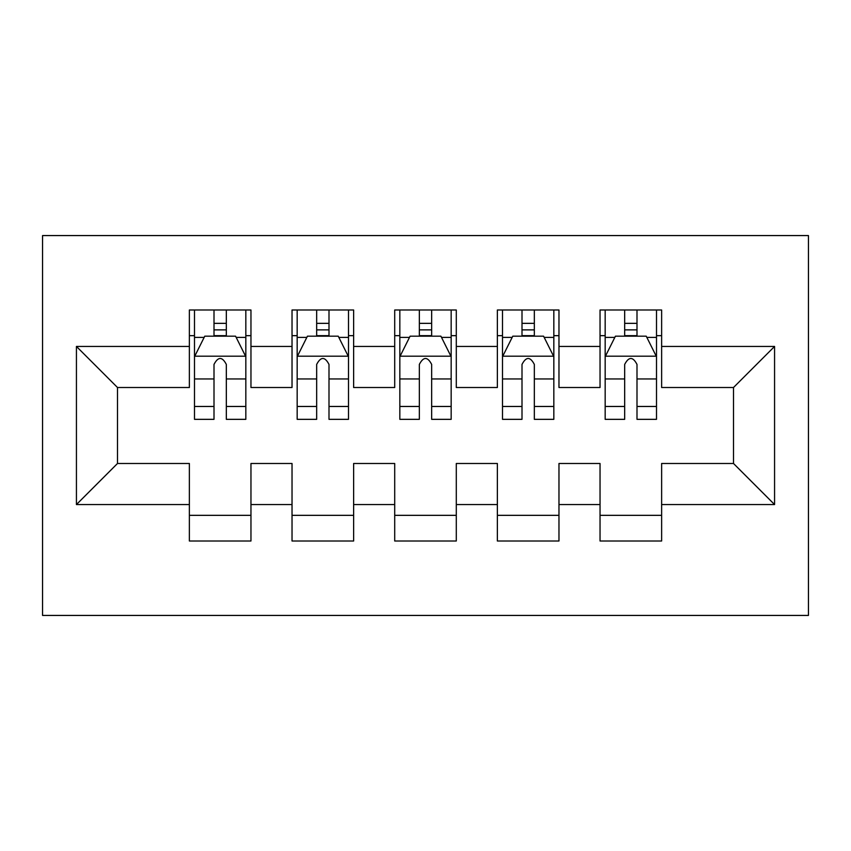 <?xml version="1.0" encoding="UTF-8"?>
<svg xmlns="http://www.w3.org/2000/svg" width="851" height="851" viewBox="0 0 851 851"><rect width="100%" height="100%" fill="white"/><g stroke="black" fill="none" stroke-linecap="round" stroke-linejoin="round"><path stroke-width="1.28" d="M42.55 615.433L808.45 615.433L808.45 235.567L42.55 235.567L42.55 615.433M76.43 504.558L76.43 346.442L189.369 346.442L189.369 387.513L117.502 387.513L117.502 463.487L76.43 504.558L189.369 504.558L189.369 541.002L250.96 541.002L250.96 504.558L292.031 504.558L292.031 541.002L353.633 541.002L353.633 504.558L394.704 504.558L394.704 541.002L456.296 541.002L456.296 504.558L497.367 504.558L497.367 541.002L558.969 541.002L558.969 504.558L600.04 504.558L600.04 541.002L661.631 541.002L661.631 463.487L733.498 463.487L733.498 387.513L661.631 387.513L661.631 346.442L774.57 346.442L774.57 504.558L661.631 504.558M661.631 346.442L661.631 309.998L600.04 309.998L600.04 346.442L558.969 346.442L558.969 309.998L497.367 309.998L497.367 346.442L456.296 346.442L456.296 309.998L394.704 309.998L394.704 346.442L353.633 346.442L353.633 309.998L292.031 309.998L292.031 346.442L250.96 346.442L250.96 309.998L189.369 309.998L189.369 346.442M558.969 504.558L558.969 463.487L600.04 463.487L600.04 504.558M774.57 346.442L733.498 387.513M456.296 504.558L456.296 463.487L497.367 463.487L497.367 504.558M600.04 346.442L600.04 387.513L558.969 387.513L558.969 346.442M353.633 504.558L353.633 463.487L394.704 463.487L394.704 504.558M497.367 346.442L497.367 387.513L456.296 387.513L456.296 346.442M250.96 504.558L250.96 463.487L292.031 463.487L292.031 504.558M394.704 346.442L394.704 387.513L353.633 387.513L353.633 346.442M117.502 463.487L189.369 463.487L189.369 504.558M292.031 346.442L292.031 387.513L250.96 387.513L250.96 346.442M600.04 335.666L605.167 335.666M656.504 335.666L661.631 335.666M497.367 335.666L502.505 335.666M553.831 335.666L558.969 335.666M394.704 335.666L399.832 335.666M451.168 335.666L456.296 335.666M292.031 335.666L297.169 335.666M348.495 335.666L353.633 335.666M189.369 335.666L194.496 335.666M245.833 335.666L250.96 335.666M189.369 515.334L250.96 515.334M292.031 515.334L353.633 515.334M394.704 515.334L456.296 515.334M497.367 515.334L558.969 515.334M600.04 515.334L661.631 515.334M76.43 346.442L117.502 387.513M733.498 463.487L774.57 504.558M226.323 323.348L214.005 323.348M245.833 406.47L226.323 406.47L226.323 419.341L245.833 419.341L245.833 356.718L235.567 336.177L204.761 336.177L194.496 356.718L194.496 419.341L214.005 419.341L214.005 406.47L194.496 406.47M194.496 356.718L194.496 309.998M245.833 356.718L245.833 309.998M214.005 336.177L214.005 309.998M226.323 309.998L226.323 336.177M226.323 406.47L226.323 364.409C222.228 356.505 218.122 356.505 214.005 364.409L214.005 406.47M226.323 335.666L214.005 335.666M328.997 323.348L316.668 323.348M348.495 406.47L328.997 406.47L328.997 419.341L348.495 419.341L348.495 356.718L338.23 336.177L307.434 336.177L297.169 356.718L297.169 419.341L316.668 419.341L316.668 406.47L297.169 406.47M297.169 356.718L297.169 309.998M348.495 356.718L348.495 309.998M316.668 336.177L316.668 309.998M328.997 309.998L328.997 336.177M328.997 406.47L328.997 364.409C324.891 356.505 320.784 356.505 316.668 364.409L316.668 406.47M328.997 335.666L316.668 335.666M431.659 323.348L419.341 323.348M451.168 406.47L431.659 406.47L431.659 419.341L451.168 419.341L451.168 356.718L440.903 336.177L410.097 336.177L399.832 356.718L399.832 419.341L419.341 419.341L419.341 406.47L399.832 406.47M399.832 356.718L399.832 309.998M451.168 356.718L451.168 309.998M419.341 336.177L419.341 309.998M431.659 309.998L431.659 336.177M431.659 406.47L431.659 364.409C427.564 356.505 423.447 356.505 419.341 364.409L419.341 406.47M431.659 335.666L419.341 335.666M534.332 323.348L522.003 323.348M553.831 406.47L534.332 406.47L534.332 419.341L553.831 419.341L553.831 356.718L543.566 336.177L512.77 336.177L502.505 356.718L502.505 419.341L522.003 419.341L522.003 406.47L502.505 406.47M502.505 356.718L502.505 309.998M553.831 356.718L553.831 309.998M522.003 336.177L522.003 309.998M534.332 309.998L534.332 336.177M534.332 406.47L534.332 364.409C530.226 356.505 526.12 356.505 522.003 364.409L522.003 406.47M534.332 335.666L522.003 335.666M636.995 323.348L624.677 323.348M656.504 406.47L636.995 406.47L636.995 419.341L656.504 419.341L656.504 356.718L646.239 336.177L615.433 336.177L605.167 356.718L605.167 419.341L624.677 419.341L624.677 406.47L605.167 406.47M605.167 356.718L605.167 309.998M656.504 356.718L656.504 309.998M624.677 336.177L624.677 309.998M636.995 309.998L636.995 336.177M636.995 406.47L636.995 364.409C632.889 356.505 628.783 356.505 624.677 364.409L624.677 406.47M636.995 335.666L624.677 335.666M245.577 356.197L194.751 356.197M194.496 337.411L204.144 337.411M236.184 337.411L245.833 337.411M214.005 378.95L194.496 378.95M245.833 378.95L226.323 378.95M226.323 329.88L214.005 329.88M348.24 356.197L297.425 356.197M297.169 337.411L306.817 337.411M338.847 337.411L348.495 337.411M316.668 378.95L297.169 378.95M348.495 378.95L328.997 378.95M328.997 329.88L316.668 329.88M450.913 356.197L400.087 356.197M399.832 337.411L409.48 337.411M441.52 337.411L451.168 337.411M419.341 378.95L399.832 378.95M451.168 378.95L431.659 378.95M431.659 329.88L419.341 329.88M553.575 356.197L502.76 356.197M502.505 337.411L512.153 337.411M544.183 337.411L553.831 337.411M522.003 378.95L502.505 378.95M553.831 378.95L534.332 378.95M534.332 329.88L522.003 329.88M656.249 356.197L605.423 356.197M605.167 337.411L614.816 337.411M646.856 337.411L656.504 337.411M624.677 378.95L605.167 378.95M656.504 378.95L636.995 378.95M636.995 329.88L624.677 329.88"/></g></svg>
